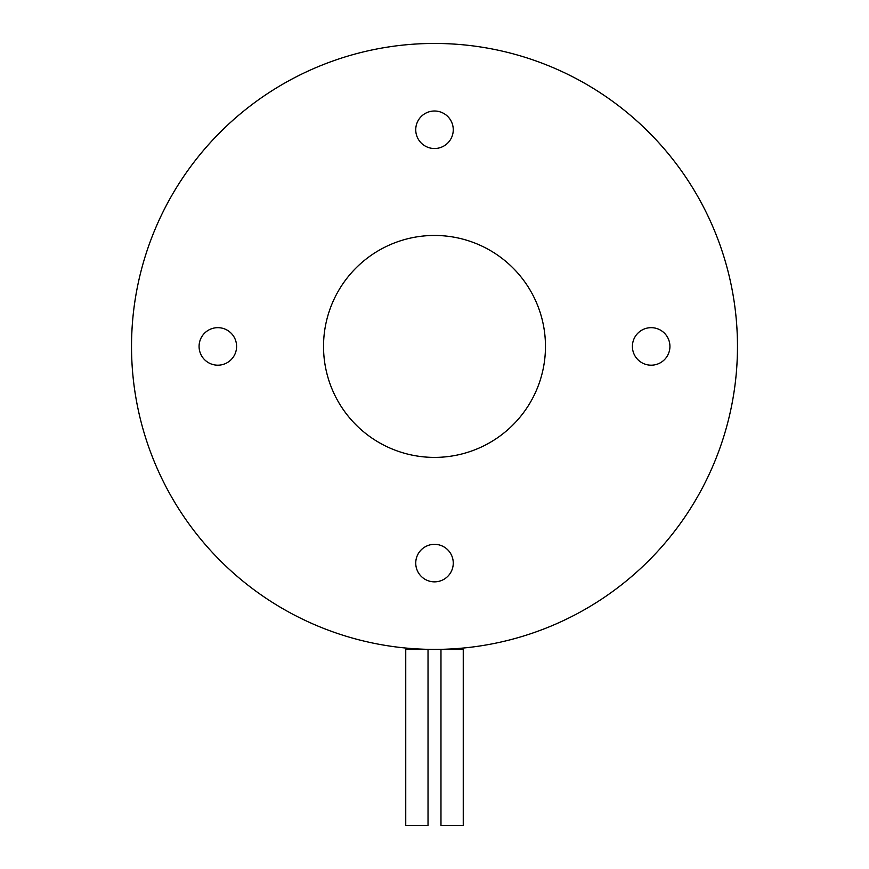 <?xml version="1.0" encoding="UTF-8"?>
<svg xmlns="http://www.w3.org/2000/svg" width="869" height="869" viewBox="0 0 869 869"><rect width="100%" height="100%" fill="white"/><g stroke="black" fill="none" stroke-linecap="round" stroke-linejoin="round"><path stroke-width="1.3" d="M405.747 825.55L405.747 649.404L428.026 649.404L428.026 825.55L405.747 825.55M440.974 825.55L440.974 649.404L463.253 649.404L463.253 825.55L440.974 825.55M236.596 346.427A18.76 18.76 0 0 0 217.837 327.667A18.76 18.76 0 0 0 199.077 346.427A18.76 18.76 0 0 0 217.837 365.186A18.76 18.76 0 0 0 236.596 346.427M453.26 129.763A18.76 18.76 0 0 0 434.5 111.004A18.76 18.76 0 0 0 415.74 129.763A18.76 18.76 0 0 0 434.5 148.523A18.76 18.76 0 0 0 453.26 129.763M669.923 346.427A18.76 18.76 0 0 0 651.163 327.667A18.76 18.76 0 0 0 632.404 346.427A18.76 18.76 0 0 0 651.163 365.186A18.76 18.76 0 0 0 669.923 346.427M453.26 563.09A18.76 18.76 0 0 0 434.5 544.331A18.76 18.76 0 0 0 415.74 563.09A18.76 18.76 0 0 0 434.5 581.85A18.76 18.76 0 0 0 453.26 563.09M131.523 346.427A302.977 302.977 0 0 0 434.5 649.404A302.977 302.977 0 0 0 737.477 346.427A302.977 302.977 0 0 0 434.5 43.45A302.977 302.977 0 0 0 131.523 346.427M545.471 346.427A110.971 110.971 0 0 0 434.5 235.456A110.971 110.971 0 0 0 323.529 346.427A110.971 110.971 0 0 0 434.5 457.398A110.971 110.971 0 0 0 545.471 346.427M438.465 43.472A302.977 302.977 0 0 0 434.5 43.45A302.977 302.977 0 0 0 430.535 43.472M430.535 649.371A302.977 302.977 0 0 0 434.5 649.404A302.977 302.977 0 0 0 438.465 649.371M414.687 648.752A302.977 302.977 0 0 0 422.606 649.165M398.893 647.296A302.977 302.977 0 0 0 406.779 648.133M383.196 645.026A302.977 302.977 0 0 0 391.028 646.264M367.63 641.93A302.977 302.977 0 0 0 375.397 643.581M352.26 638.031A302.977 302.977 0 0 0 359.918 640.084M337.107 633.327A302.977 302.977 0 0 0 344.656 635.771M307.659 621.574A302.977 302.977 0 0 0 314.904 624.8M293.429 614.557A302.977 302.977 0 0 0 300.5 618.152M279.59 606.801A302.977 302.977 0 0 0 286.455 610.766M266.175 598.339A302.977 302.977 0 0 0 272.823 602.662M253.227 589.182A302.977 302.977 0 0 1 246.926 584.359A302.977 302.977 0 0 1 240.767 579.362M228.84 568.913A302.977 302.977 0 0 1 217.478 557.844M187.074 521.291A302.977 302.977 0 0 0 191.745 527.7M170.15 494.461A302.977 302.977 0 0 0 174.126 501.337M162.775 480.427A302.977 302.977 0 0 0 166.37 487.498M156.127 466.023A302.977 302.977 0 0 0 159.353 473.268M150.25 451.293A302.977 302.977 0 0 0 153.096 458.691M145.156 436.271A302.977 302.977 0 0 0 147.6 443.809M140.843 421.009A302.977 302.977 0 0 0 142.896 428.667M134.662 389.899A302.977 302.977 0 0 0 135.901 397.73M132.794 374.148A302.977 302.977 0 0 0 133.62 382.034M131.545 342.462A302.977 302.977 0 0 0 131.545 350.392M132.175 326.614A302.977 302.977 0 0 0 131.762 334.532M133.62 310.82A302.977 302.977 0 0 0 132.794 318.706M135.901 295.112A302.977 302.977 0 0 0 134.662 302.955M138.997 279.557A302.977 302.977 0 0 0 137.345 287.313M147.6 249.034A302.977 302.977 0 0 0 145.156 256.583M166.37 205.356A302.977 302.977 0 0 0 162.775 212.427M182.588 178.102A302.977 302.977 0 0 0 178.264 184.749M201.565 152.694A302.977 302.977 0 0 0 196.568 158.853M212.014 140.767A302.977 302.977 0 0 1 223.083 129.405M286.455 82.077A302.977 302.977 0 0 0 279.59 86.042M329.633 62.177A302.977 302.977 0 0 0 322.225 65.023M359.918 52.77A302.977 302.977 0 0 0 352.26 54.823M375.397 49.272A302.977 302.977 0 0 0 367.63 50.923M391.028 46.589A302.977 302.977 0 0 0 383.196 47.828M406.779 44.721A302.977 302.977 0 0 0 398.893 45.546M446.394 43.689A302.977 302.977 0 0 1 470.107 45.546M715.904 234.152A302.977 302.977 0 0 1 723.844 256.583A302.977 302.977 0 0 1 728.157 271.845M485.804 47.828A302.977 302.977 0 0 0 477.972 46.589M501.37 50.923A302.977 302.977 0 0 0 493.603 49.272M516.74 54.823A302.977 302.977 0 0 0 509.082 52.77M531.893 59.526A302.977 302.977 0 0 0 524.344 57.082M561.341 71.28A302.977 302.977 0 0 0 554.096 68.054M575.571 78.297A302.977 302.977 0 0 0 568.5 74.691M589.41 86.042A302.977 302.977 0 0 0 582.545 82.077M602.825 94.515A302.977 302.977 0 0 0 596.177 90.191M615.773 103.661A302.977 302.977 0 0 0 609.365 99.001M628.233 113.481A302.977 302.977 0 0 0 622.074 108.495M640.16 123.941A302.977 302.977 0 0 0 634.261 118.64M690.736 184.749A302.977 302.977 0 0 0 686.412 178.102M712.873 226.831A302.977 302.977 0 0 0 709.647 219.585M736.206 318.706A302.977 302.977 0 0 0 735.38 310.82M737.238 334.532A302.977 302.977 0 0 0 736.825 326.614M737.455 350.392A302.977 302.977 0 0 0 737.455 342.462M736.825 366.24A302.977 302.977 0 0 0 737.238 358.321M735.38 382.034A302.977 302.977 0 0 0 736.206 374.148M733.099 397.73A302.977 302.977 0 0 0 734.338 389.899M730.003 413.296A302.977 302.977 0 0 0 731.655 405.53M721.4 443.809A302.977 302.977 0 0 0 723.844 436.271M715.904 458.691A302.977 302.977 0 0 0 718.75 451.293M694.874 501.337A302.977 302.977 0 0 0 698.85 494.461M677.255 527.7A302.977 302.977 0 0 0 681.926 521.291M667.435 540.16A302.977 302.977 0 0 0 672.432 534M656.986 552.087A302.977 302.977 0 0 0 662.287 546.188M634.261 574.213A302.977 302.977 0 0 0 640.16 568.913M609.365 593.853A302.977 302.977 0 0 0 615.773 589.182M596.177 602.662A302.977 302.977 0 0 0 602.825 598.339M568.5 618.152A302.977 302.977 0 0 0 575.571 614.557M554.096 624.8A302.977 302.977 0 0 0 561.341 621.574M524.344 635.771A302.977 302.977 0 0 0 531.893 633.327M509.082 640.084A302.977 302.977 0 0 0 516.74 638.031M446.394 649.165A302.977 302.977 0 0 0 454.313 648.752"/></g></svg>

